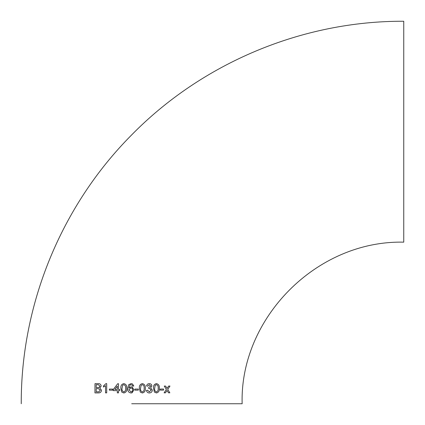 <?xml version="1.0" encoding="UTF-8"?>
<svg xmlns="http://www.w3.org/2000/svg" width="425" height="425" viewBox="0 0 425 425"><rect width="100%" height="100%" fill="white"/><g stroke="black" fill="none" stroke-linecap="round" stroke-linejoin="round"><path stroke-width="0.64" d="M131.92 392.843L133.928 389.821L132.218 387.021L131.182 386.819L128.924 388.041L130.029 384.96L131.043 384.689L132.186 385.162L132.616 386.112L133.806 385.99L132.425 383.897L131.123 383.621L128.738 384.668L127.734 388.535C127.553 391.09 128.637 392.572 130.996 392.982L131.92 392.843M131.702 403.75L242.154 403.75L131.702 403.75M21.25 403.75C20.862 304.481 61.248 205.886 131.166 135.416C201.923 62.937 302.462 20.83 403.75 21.25L403.75 242.154C315.902 240.231 239.626 318.899 242.154 403.75M168.507 392.817L169.846 392.812L167.726 389.438L169.979 386.054L168.64 386.059L167.073 388.402L165.607 386.07L164.247 386.075L166.377 389.443L164.103 392.828L165.463 392.822L167.03 390.479L168.507 392.817L169.846 392.812L167.721 389.438L169.973 386.054M160.23 390.113L163.545 390.108L163.551 389.04L160.236 389.05L160.23 390.113L163.545 390.108L163.545 389.04M156.411 392.966C158.615 392.418 159.582 390.862 159.311 388.285C159.593 385.709 158.631 384.147 156.421 383.61C154.201 384.152 153.228 385.714 153.505 388.296L154.392 392.078L156.416 392.966C158.621 392.418 159.587 390.862 159.311 388.285C159.598 385.709 158.637 384.147 156.421 383.61L156.666 383.626M147.757 386.107L149.292 384.683L150.694 386.001L148.814 387.409L148.692 388.477L149.451 388.349L151.167 390.065L149.372 391.908L147.656 390.251L146.476 390.373C146.737 392.015 147.688 392.886 149.329 392.976C151.151 392.859 152.15 391.892 152.336 390.076L150.62 387.797L151.863 385.964C151.661 384.46 150.795 383.679 149.26 383.616C147.767 383.701 146.875 384.492 146.588 385.99L147.762 386.107L149.382 384.689M149.494 383.632L149.26 383.616C150.79 383.679 151.661 384.46 151.863 385.964L150.615 387.797L152.336 390.076C152.15 391.892 151.146 392.859 149.329 392.976M142.343 392.982C144.596 392.44 145.578 390.878 145.297 388.307C145.578 385.735 144.596 384.179 142.354 383.621C140.101 384.173 139.113 385.735 139.389 388.307L140.282 392.094L142.343 392.982C144.601 392.44 145.584 390.878 145.297 388.307C145.578 385.735 144.601 384.179 142.354 383.621L142.566 383.637M134.879 390.139L138.322 390.139L138.327 389.072L134.879 389.072L134.879 390.139M123.983 383.632L123.813 383.621C121.561 384.173 120.583 385.735 120.87 388.307L121.768 392.094L123.834 392.987C126.092 392.44 127.075 390.878 126.783 388.307C127.064 385.73 126.071 384.168 123.813 383.621C121.566 384.173 120.583 385.735 120.87 388.307L121.768 392.094L123.834 392.987M119.691 389.428L118.511 389.433L118.517 383.743L117.698 383.743L113.348 389.438L113.342 390.623L117.332 390.618L117.332 392.87L118.511 392.87L118.511 390.618L119.691 390.618L119.691 389.428M109.368 390.15L112.758 390.15L112.758 389.082L109.368 389.082L109.368 390.15M103.461 387.047L105.538 385.677L105.538 392.886L106.696 392.881L106.696 383.637L105.947 383.637L103.461 385.953L103.461 387.047L103.461 385.953L105.953 383.637L106.702 383.637M101.171 386.043C100.916 384.37 99.944 383.573 98.255 383.658L94.988 383.669L94.956 392.918L98.255 392.907C100.167 393.024 101.256 392.137 101.517 390.246L99.843 388.036L101.171 386.043M98.26 383.658L94.988 383.669L94.961 392.918M132.186 385.162L131.043 384.689M96.204 387.579L99.067 387.457L99.923 386.16L98.457 384.737L96.209 384.731L96.199 387.573L99.073 387.457L99.928 386.16L98.451 384.737M96.193 391.845L99.03 391.792L100.263 390.23L98.547 388.647L96.193 388.641L96.193 391.845L99.036 391.792L100.268 390.23L98.547 388.647M105.543 385.677L105.543 392.886M112.763 389.082L109.374 389.087L109.374 390.15M118.522 383.743L117.698 383.743L113.348 389.438L113.348 390.623M117.337 390.618L117.337 392.87M114.798 389.433L117.332 389.433L117.343 386.102L114.793 389.433L117.337 389.433L117.337 386.102M123.834 391.919L123.834 391.919C125.306 391.324 125.896 390.118 125.598 388.301C125.885 386.474 125.285 385.268 123.802 384.689L122.581 385.321L122.055 388.301C121.762 390.123 122.358 391.329 123.834 391.919C125.306 391.324 125.896 390.118 125.598 388.301L125.598 388.301C125.885 386.474 125.285 385.268 123.802 384.689L123.802 384.689M132.106 392.785L133.928 389.821L132.053 386.957M131.182 386.819L128.924 388.041M133.806 385.99L132.425 383.897M131.123 383.621L128.738 384.668L127.734 388.535C127.553 391.09 128.637 392.572 130.996 392.982M130.905 391.919L131.973 391.59L132.738 389.858L132.138 388.328L130.852 387.887L128.929 389.794L130.9 391.919L131.973 391.59M132.138 388.328L130.852 387.887M138.322 390.139L138.322 389.072M142.338 384.689L141.116 385.321L140.574 388.301C140.277 390.123 140.866 391.329 142.343 391.914L142.343 391.914C143.82 391.324 144.41 390.118 144.117 388.301C144.404 386.479 143.815 385.273 142.338 384.689L141.111 385.321L140.574 388.301C140.277 390.123 140.866 391.329 142.343 391.914M148.692 388.477L149.451 388.349M149.366 391.908L147.65 390.251M156.405 384.673L155.199 385.31L154.673 388.291C154.381 390.108 154.966 391.313 156.411 391.898L156.416 391.898C157.861 391.308 158.44 390.102 158.158 388.285C158.445 386.453 157.861 385.252 156.411 384.673L155.194 385.31L154.673 388.291C154.387 390.108 154.966 391.313 156.416 391.898M167.067 388.402L165.601 386.07M164.098 392.828L165.452 392.822L167.03 390.479"/></g></svg>
